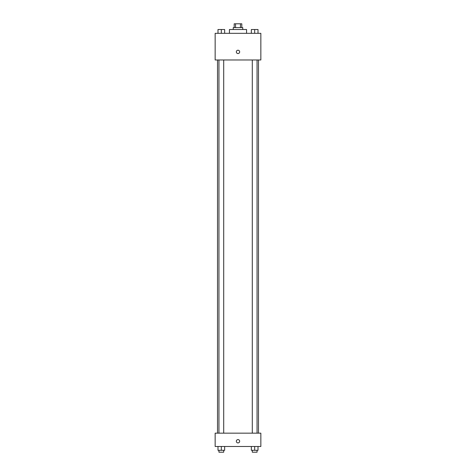 <?xml version="1.0" encoding="UTF-8"?>
<svg xmlns="http://www.w3.org/2000/svg" width="476" height="476" viewBox="0 0 476 476"><rect width="100%" height="100%" fill="white"/><g stroke="black" fill="none" stroke-linecap="round" stroke-linejoin="round"><path stroke-width="0.71" d="M235.56 27.608L235.56 23.8L234.192 23.8L234.192 27.608M235.56 23.8L241.808 23.8L241.808 27.608M240.44 27.608L240.44 23.8M233.24 29.512L233.24 27.608L242.76 27.608L242.76 29.512M246.568 33.32L246.568 29.512L229.432 29.512L229.432 33.32M215.152 33.32L260.848 33.32L260.848 59.976L215.152 59.976L215.152 33.32M236.334 51.884A1.666 1.666 0 0 1 238.833 50.444A1.666 1.666 0 0 1 238.833 53.33A1.666 1.666 0 0 1 236.334 51.884M215.152 433.16L260.848 433.16L260.848 446.488L215.152 446.488L215.152 433.16M238 442.918A1.666 1.666 0 0 1 236.56 440.419A1.666 1.666 0 0 1 239.44 440.419A1.666 1.666 0 0 1 238 442.918M251.346 446.488L251.346 450.296L258.01 450.296L258.01 446.488L258.01 450.296M254.678 450.296L254.678 446.488M257.058 450.296L257.058 452.2L252.298 452.2L252.298 450.296M217.99 446.488L217.99 450.296L224.654 450.296L224.654 446.488L224.654 450.296M221.322 450.296L221.322 446.488M223.702 450.296L223.702 452.2L218.942 452.2L218.942 450.296M251.346 33.32L251.346 29.512L258.01 29.512L258.01 33.32L258.01 29.512M254.678 33.32L254.678 29.512M257.058 29.512L252.298 29.512M217.99 33.32L217.99 29.512L224.654 29.512L224.654 33.32L224.654 29.512M221.322 33.32L221.322 29.512M223.702 29.512L218.942 29.512M258.486 433.16L258.486 59.976M217.514 433.16L217.514 59.976M252.298 59.976L252.298 433.16M257.058 59.976L257.058 433.16M223.702 433.16L223.702 59.976M218.942 433.16L218.942 59.976"/></g></svg>
